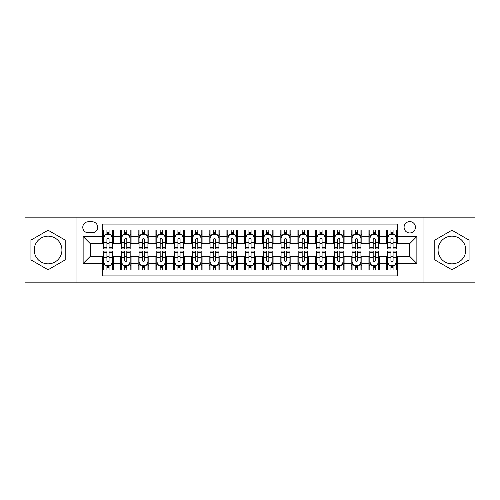 <?xml version="1.0" encoding="UTF-8"?>
<svg xmlns="http://www.w3.org/2000/svg" width="500" height="500" viewBox="0 0 500 500"><rect width="100%" height="100%" fill="white"/><g stroke="black" fill="none" stroke-linecap="round" stroke-linejoin="round"><path stroke-width="0.75" d="M451.925 236.156A13.844 13.844 0 0 0 438.075 250A13.844 13.844 0 0 0 451.925 263.844A13.844 13.844 0 0 0 465.769 250A13.844 13.844 0 0 0 451.925 236.156M409.762 221.6A5.681 5.681 0 0 0 404.081 227.275A5.681 5.681 0 0 0 409.762 232.956A5.681 5.681 0 0 0 415.444 227.275A5.681 5.681 0 0 0 409.762 221.6M48.075 263.844A13.844 13.844 0 0 1 34.231 250A13.844 13.844 0 0 1 48.075 236.156A13.844 13.844 0 0 1 61.925 250A13.844 13.844 0 0 1 48.075 263.844M423.963 282.838L475 282.838L475 217.162L423.963 217.162L423.963 282.838L76.037 282.838L76.037 217.162L25 217.162L25 282.838L76.037 282.838M397.337 230.031L386.688 230.031L386.688 236.506L379.588 236.506L379.588 243.612L386.688 243.612L386.688 236.506M379.588 236.506L379.588 230.031L368.938 230.031L368.938 236.506L361.831 236.506L361.831 243.612L368.938 243.612L368.938 236.506M361.831 236.506L361.831 230.031L351.181 230.031L351.181 236.506L344.081 236.506L344.081 243.612L351.181 243.612L351.181 236.506M344.081 236.506L344.081 230.031L333.431 230.031L333.431 236.506L326.331 236.506L326.331 243.612L333.431 243.612L333.431 236.506M326.331 236.506L326.331 230.031L315.681 230.031L315.681 236.506L308.581 236.506L308.581 243.612L315.681 243.612L315.681 236.506M308.581 236.506L308.581 230.031L297.931 230.031L297.931 236.506L290.831 236.506L290.831 243.612L297.931 243.612L297.931 236.506M290.831 236.506L290.831 230.031L280.175 230.031L280.175 236.506L273.075 236.506L273.075 243.612L280.175 243.612L280.175 236.506M273.075 236.506L273.075 230.031L262.425 230.031L262.425 236.506L255.325 236.506L255.325 243.612L262.425 243.612L262.425 236.506M255.325 236.506L255.325 230.031L244.675 230.031L244.675 236.506L237.575 236.506L237.575 243.612L244.675 243.612L244.675 236.506M237.575 236.506L237.575 230.031L226.925 230.031L226.925 236.506L219.825 236.506L219.825 243.612L226.925 243.612L226.925 236.506M219.825 236.506L219.825 230.031L209.169 230.031L209.169 236.506L202.069 236.506L202.069 243.612L209.169 243.612L209.169 236.506M202.069 236.506L202.069 230.031L191.419 230.031L191.419 236.506L184.319 236.506L184.319 243.612L191.419 243.612L191.419 236.506M184.319 236.506L184.319 230.031L173.669 230.031L173.669 236.506L166.569 236.506L166.569 243.612L173.669 243.612L173.669 236.506M166.569 236.506L166.569 230.031L155.919 230.031L155.919 236.506L148.819 236.506L148.819 243.612L155.919 243.612L155.919 236.506M148.819 236.506L148.819 230.031L138.169 230.031L138.169 236.506L131.062 236.506L131.062 243.612L138.169 243.612L138.169 236.506M131.062 236.506L131.062 230.031L120.412 230.031L120.412 243.612L113.312 243.612L113.312 230.031L102.662 230.031M102.662 269.969L113.312 269.969L113.312 256.388L120.412 256.388L120.412 269.969L131.062 269.969L131.062 256.388L138.169 256.388L138.169 263.494L131.062 263.494M138.169 263.494L138.169 269.969L148.819 269.969L148.819 256.388L155.919 256.388L155.919 263.494L148.819 263.494M155.919 263.494L155.919 269.969L166.569 269.969L166.569 256.388L173.669 256.388L173.669 263.494L166.569 263.494M173.669 263.494L173.669 269.969L184.319 269.969L184.319 256.388L191.419 256.388L191.419 263.494L184.319 263.494M191.419 263.494L191.419 269.969L202.069 269.969L202.069 256.388L209.169 256.388L209.169 263.494L202.069 263.494M209.169 263.494L209.169 269.969L219.825 269.969L219.825 256.388L226.925 256.388L226.925 263.494L219.825 263.494M226.925 263.494L226.925 269.969L237.575 269.969L237.575 256.388L244.675 256.388L244.675 263.494L237.575 263.494M244.675 263.494L244.675 269.969L255.325 269.969L255.325 256.388L262.425 256.388L262.425 263.494L255.325 263.494M262.425 263.494L262.425 269.969L273.075 269.969L273.075 256.388L280.175 256.388L280.175 263.494L273.075 263.494M280.175 263.494L280.175 269.969L290.831 269.969L290.831 256.388L297.931 256.388L297.931 263.494L290.831 263.494M297.931 263.494L297.931 269.969L308.581 269.969L308.581 256.388L315.681 256.388L315.681 263.494L308.581 263.494M315.681 263.494L315.681 269.969L326.331 269.969L326.331 256.388L333.431 256.388L333.431 263.494L326.331 263.494M333.431 263.494L333.431 269.969L344.081 269.969L344.081 256.388L351.181 256.388L351.181 263.494L344.081 263.494M351.181 263.494L351.181 269.969L361.831 269.969L361.831 256.388L368.938 256.388L368.938 263.494L361.831 263.494M368.938 263.494L368.938 269.969L379.588 269.969L379.588 256.388L386.688 256.388L386.688 263.494L379.588 263.494M88.281 232.781L92.188 232.781A5.5 5.5 0 0 0 97.694 227.275A5.5 5.5 0 0 0 92.188 221.775L88.281 221.775A5.5 5.5 0 0 0 82.781 227.275A5.5 5.5 0 0 0 88.281 232.781M423.963 217.162L76.037 217.162M397.337 236.506L397.337 224.081L102.662 224.081L102.662 243.612L90.237 243.612L90.237 256.388L102.662 256.388L102.662 275.919L397.337 275.919L397.337 256.388L409.762 256.388L409.762 243.612L397.337 243.612L397.337 236.506L416.863 236.506L416.863 263.494L397.337 263.494M102.662 263.494L83.138 263.494L83.138 236.506L102.662 236.506M386.688 263.494L386.688 269.969L397.337 269.969M102.662 234.469L103.55 234.469M106.925 234.469L109.056 234.469M112.425 234.469L113.312 234.469M102.662 243.431L103.55 243.431M106.925 243.431L109.056 243.431M112.425 243.431L113.312 243.431M102.662 256.569L103.55 256.569M106.925 256.569L109.056 256.569M112.425 256.569L113.312 256.569M102.662 265.531L103.55 265.531M106.925 265.531L109.056 265.531M112.425 265.531L113.312 265.531M120.412 243.431L121.3 243.431M124.675 243.431L126.806 243.431M130.175 243.431L131.062 243.431M120.412 234.469L121.3 234.469M124.675 234.469L126.806 234.469M130.175 234.469L131.062 234.469M120.412 256.569L121.3 256.569M124.675 256.569L126.806 256.569M130.175 256.569L131.062 256.569M120.412 265.531L121.3 265.531M124.675 265.531L126.806 265.531M130.175 265.531L131.062 265.531M138.169 256.569L139.056 256.569M142.425 256.569L144.556 256.569M147.931 256.569L148.819 256.569M138.169 265.531L139.056 265.531M142.425 265.531L144.556 265.531M147.931 265.531L148.819 265.531M138.169 234.469L139.056 234.469M142.425 234.469L144.556 234.469M147.931 234.469L148.819 234.469M138.169 243.431L139.056 243.431M142.425 243.431L144.556 243.431M147.931 243.431L148.819 243.431M155.919 256.569L156.806 256.569M160.175 256.569L162.306 256.569M165.681 256.569L166.569 256.569M155.919 265.531L156.806 265.531M160.175 265.531L162.306 265.531M165.681 265.531L166.569 265.531M155.919 234.469L156.806 234.469M160.175 234.469L162.306 234.469M165.681 234.469L166.569 234.469M155.919 243.431L156.806 243.431M160.175 243.431L162.306 243.431M165.681 243.431L166.569 243.431M173.669 256.569L174.556 256.569M177.931 256.569L180.056 256.569M183.431 256.569L184.319 256.569M173.669 265.531L174.556 265.531M177.931 265.531L180.056 265.531M183.431 265.531L184.319 265.531M173.669 234.469L174.556 234.469M177.931 234.469L180.056 234.469M183.431 234.469L184.319 234.469M173.669 243.431L174.556 243.431M177.931 243.431L180.056 243.431M183.431 243.431L184.319 243.431M191.419 256.569L192.306 256.569M195.681 256.569L197.812 256.569M201.181 256.569L202.069 256.569M191.419 265.531L192.306 265.531M195.681 265.531L197.812 265.531M201.181 265.531L202.069 265.531M191.419 234.469L192.306 234.469M195.681 234.469L197.812 234.469M201.181 234.469L202.069 234.469M191.419 243.431L192.306 243.431M195.681 243.431L197.812 243.431M201.181 243.431L202.069 243.431M209.169 256.569L210.056 256.569M213.431 256.569L215.562 256.569M218.938 256.569L219.825 256.569M209.169 265.531L210.056 265.531M213.431 265.531L215.562 265.531M218.938 265.531L219.825 265.531M209.169 234.469L210.056 234.469M213.431 234.469L215.562 234.469M218.938 234.469L219.825 234.469M209.169 243.431L210.056 243.431M213.431 243.431L215.562 243.431M218.938 243.431L219.825 243.431M226.925 256.569L227.812 256.569M231.181 256.569L233.312 256.569M236.688 256.569L237.575 256.569M226.925 265.531L227.812 265.531M231.181 265.531L233.312 265.531M236.688 265.531L237.575 265.531M226.925 234.469L227.812 234.469M231.181 234.469L233.312 234.469M236.688 234.469L237.575 234.469M226.925 243.431L227.812 243.431M231.181 243.431L233.312 243.431M236.688 243.431L237.575 243.431M244.675 256.569L245.562 256.569M248.938 256.569L251.062 256.569M254.438 256.569L255.325 256.569M244.675 265.531L245.562 265.531M248.938 265.531L251.062 265.531M254.438 265.531L255.325 265.531M244.675 234.469L245.562 234.469M248.938 234.469L251.062 234.469M254.438 234.469L255.325 234.469M244.675 243.431L245.562 243.431M248.938 243.431L251.062 243.431M254.438 243.431L255.325 243.431M262.425 256.569L263.312 256.569M266.688 256.569L268.819 256.569M272.188 256.569L273.075 256.569M262.425 265.531L263.312 265.531M266.688 265.531L268.819 265.531M272.188 265.531L273.075 265.531M262.425 234.469L263.312 234.469M266.688 234.469L268.819 234.469M272.188 234.469L273.075 234.469M262.425 243.431L263.312 243.431M266.688 243.431L268.819 243.431M272.188 243.431L273.075 243.431M280.175 256.569L281.062 256.569M284.438 256.569L286.569 256.569M289.944 256.569L290.831 256.569M280.175 265.531L281.062 265.531M284.438 265.531L286.569 265.531M289.944 265.531L290.831 265.531M280.175 234.469L281.062 234.469M284.438 234.469L286.569 234.469M289.944 234.469L290.831 234.469M280.175 243.431L281.062 243.431M284.438 243.431L286.569 243.431M289.944 243.431L290.831 243.431M297.931 256.569L298.819 256.569M302.188 256.569L304.319 256.569M307.694 256.569L308.581 256.569M297.931 265.531L298.819 265.531M302.188 265.531L304.319 265.531M307.694 265.531L308.581 265.531M297.931 234.469L298.819 234.469M302.188 234.469L304.319 234.469M307.694 234.469L308.581 234.469M297.931 243.431L298.819 243.431M302.188 243.431L304.319 243.431M307.694 243.431L308.581 243.431M315.681 256.569L316.569 256.569M319.944 256.569L322.069 256.569M325.444 256.569L326.331 256.569M315.681 265.531L316.569 265.531M319.944 265.531L322.069 265.531M325.444 265.531L326.331 265.531M315.681 234.469L316.569 234.469M319.944 234.469L322.069 234.469M325.444 234.469L326.331 234.469M315.681 243.431L316.569 243.431M319.944 243.431L322.069 243.431M325.444 243.431L326.331 243.431M333.431 256.569L334.319 256.569M337.694 256.569L339.825 256.569M343.194 256.569L344.081 256.569M333.431 265.531L334.319 265.531M337.694 265.531L339.825 265.531M343.194 265.531L344.081 265.531M333.431 234.469L334.319 234.469M337.694 234.469L339.825 234.469M343.194 234.469L344.081 234.469M333.431 243.431L334.319 243.431M337.694 243.431L339.825 243.431M343.194 243.431L344.081 243.431M351.181 256.569L352.069 256.569M355.444 256.569L357.575 256.569M360.944 256.569L361.831 256.569M351.181 265.531L352.069 265.531M355.444 265.531L357.575 265.531M360.944 265.531L361.831 265.531M351.181 234.469L352.069 234.469M355.444 234.469L357.575 234.469M360.944 234.469L361.831 234.469M351.181 243.431L352.069 243.431M355.444 243.431L357.575 243.431M360.944 243.431L361.831 243.431M368.938 256.569L369.825 256.569M373.194 256.569L375.325 256.569M378.7 256.569L379.588 256.569M368.938 265.531L369.825 265.531M373.194 265.531L375.325 265.531M378.7 265.531L379.588 265.531M368.938 234.469L369.825 234.469M373.194 234.469L375.325 234.469M378.7 234.469L379.588 234.469M368.938 243.431L369.825 243.431M373.194 243.431L375.325 243.431M378.7 243.431L379.588 243.431M386.688 256.569L387.575 256.569M390.944 256.569L393.075 256.569M396.45 256.569L397.337 256.569M386.688 265.531L387.575 265.531M390.944 265.531L393.075 265.531M396.45 265.531L397.337 265.531M386.688 234.469L387.575 234.469M390.944 234.469L393.075 234.469M396.45 234.469L397.337 234.469M386.688 243.431L387.575 243.431M390.944 243.431L393.075 243.431M396.45 243.431L397.337 243.431M90.237 243.612L83.138 236.506M90.237 256.388L83.138 263.494M416.863 236.506L409.762 243.612M416.863 263.494L409.762 256.388M48.075 269.781L65.206 259.887L65.206 240.113L48.075 230.219L30.944 240.113L30.944 259.887L48.075 269.781M469.056 240.113L451.925 230.219L434.794 240.113L434.794 259.887L451.925 269.781L469.056 259.887L469.056 240.113M109.056 232.338L106.925 232.338M112.425 247.488L109.056 247.488L109.056 248.938L112.425 248.938L112.425 238.106L110.65 234.556L105.325 234.556L103.55 238.106L103.55 248.938L106.925 248.938L106.925 247.488L103.55 247.488M103.55 238.106L103.55 230.031M112.425 238.106L112.425 230.031M106.925 234.556L106.925 230.031M109.056 230.031L109.056 234.556M109.056 247.488L109.056 239.438C108.344 238.069 107.631 238.069 106.925 239.438L106.925 247.488M106.925 267.663L109.056 267.663M103.55 252.512L106.925 252.512L106.925 251.062L103.55 251.062L103.55 261.894L105.325 265.444L110.65 265.444L112.425 261.894L112.425 251.062L109.056 251.062L109.056 252.512L112.425 252.512M112.425 261.894L112.425 269.969M103.55 261.894L103.55 269.969M109.056 265.444L109.056 269.969M106.925 269.969L106.925 265.444M106.925 252.512L106.925 260.562C107.631 261.931 108.344 261.931 109.056 260.562L109.056 252.512M126.806 232.338L124.675 232.338M130.175 247.488L126.806 247.488L126.806 248.938L130.175 248.938L130.175 238.106L128.4 234.556L123.075 234.556L121.3 238.106L121.3 248.938L124.675 248.938L124.675 247.488L121.3 247.488M121.3 238.106L121.3 230.031M130.175 238.106L130.175 230.031M124.675 234.556L124.675 230.031M126.806 230.031L126.806 234.556M126.806 247.488L126.806 239.438C126.094 238.069 125.388 238.069 124.675 239.438L124.675 247.488M144.556 232.338L142.425 232.338M147.931 247.488L144.556 247.488L144.556 248.938L147.931 248.938L147.931 238.106L146.156 234.556L140.831 234.556L139.056 238.106L139.056 248.938L142.425 248.938L142.425 247.488L139.056 247.488M139.056 238.106L139.056 230.031M147.931 238.106L147.931 230.031M142.425 234.556L142.425 230.031M144.556 230.031L144.556 234.556M144.556 247.488L144.556 239.438C143.85 238.069 143.138 238.069 142.425 239.438L142.425 247.488M162.306 232.338L160.175 232.338M165.681 247.488L162.306 247.488L162.306 248.938L165.681 248.938L165.681 238.106L163.906 234.556L158.581 234.556L156.806 238.106L156.806 248.938L160.175 248.938L160.175 247.488L156.806 247.488M156.806 238.106L156.806 230.031M165.681 238.106L165.681 230.031M160.175 234.556L160.175 230.031M162.306 230.031L162.306 234.556M162.306 247.488L162.306 239.438C161.6 238.069 160.888 238.069 160.175 239.438L160.175 247.488M180.056 232.338L177.931 232.338M183.431 247.488L180.056 247.488L180.056 248.938L183.431 248.938L183.431 238.106L181.656 234.556L176.331 234.556L174.556 238.106L174.556 248.938L177.931 248.938L177.931 247.488L174.556 247.488M174.556 238.106L174.556 230.031M183.431 238.106L183.431 230.031M177.931 234.556L177.931 230.031M180.056 230.031L180.056 234.556M180.056 247.488L180.056 239.438C179.35 238.069 178.637 238.069 177.931 239.438L177.931 247.488M124.675 267.663L126.806 267.663M121.3 252.512L124.675 252.512L124.675 251.062L121.3 251.062L121.3 261.894L123.075 265.444L128.4 265.444L130.175 261.894L130.175 251.062L126.806 251.062L126.806 252.512L130.175 252.512M130.175 261.894L130.175 269.969M121.3 261.894L121.3 269.969M126.806 265.444L126.806 269.969M124.675 269.969L124.675 265.444M124.675 252.512L124.675 260.562C125.381 261.931 126.094 261.931 126.806 260.562L126.806 252.512M142.425 267.663L144.556 267.663M139.056 252.512L142.425 252.512L142.425 251.062L139.056 251.062L139.056 261.894L140.831 265.444L146.156 265.444L147.931 261.894L147.931 251.062L144.556 251.062L144.556 252.512L147.931 252.512M147.931 261.894L147.931 269.969M139.056 261.894L139.056 269.969M144.556 265.444L144.556 269.969M142.425 269.969L142.425 265.444M142.425 252.512L142.425 260.562C143.138 261.931 143.844 261.931 144.556 260.562L144.556 252.512M160.175 267.663L162.306 267.663M156.806 252.512L160.175 252.512L160.175 251.062L156.806 251.062L156.806 261.894L158.581 265.444L163.906 265.444L165.681 261.894L165.681 251.062L162.306 251.062L162.306 252.512L165.681 252.512M165.681 261.894L165.681 269.969M156.806 261.894L156.806 269.969M162.306 265.444L162.306 269.969M160.175 269.969L160.175 265.444M160.175 252.512L160.175 260.562C160.888 261.931 161.594 261.931 162.306 260.562L162.306 252.512M177.931 267.663L180.056 267.663M174.556 252.512L177.931 252.512L177.931 251.062L174.556 251.062L174.556 261.894L176.331 265.444L181.656 265.444L183.431 261.894L183.431 251.062L180.056 251.062L180.056 252.512L183.431 252.512M183.431 261.894L183.431 269.969M174.556 261.894L174.556 269.969M180.056 265.444L180.056 269.969M177.931 269.969L177.931 265.444M177.931 252.512L177.931 260.562C178.637 261.931 179.35 261.931 180.056 260.562L180.056 252.512M197.812 232.338L195.681 232.338M201.181 247.488L197.812 247.488L197.812 248.938L201.181 248.938L201.181 238.106L199.406 234.556L194.081 234.556L192.306 238.106L192.306 248.938L195.681 248.938L195.681 247.488L192.306 247.488M192.306 238.106L192.306 230.031M201.181 238.106L201.181 230.031M195.681 234.556L195.681 230.031M197.812 230.031L197.812 234.556M197.812 247.488L197.812 239.438C197.1 238.069 196.394 238.069 195.681 239.438L195.681 247.488M195.681 267.663L197.812 267.663M192.306 252.512L195.681 252.512L195.681 251.062L192.306 251.062L192.306 261.894L194.081 265.444L199.406 265.444L201.181 261.894L201.181 251.062L197.812 251.062L197.812 252.512L201.181 252.512M201.181 261.894L201.181 269.969M192.306 261.894L192.306 269.969M197.812 265.444L197.812 269.969M195.681 269.969L195.681 265.444M195.681 252.512L195.681 260.562C196.388 261.931 197.1 261.931 197.812 260.562L197.812 252.512M215.562 232.338L213.431 232.338M218.938 247.488L215.562 247.488L215.562 248.938L218.938 248.938L218.938 238.106L217.162 234.556L211.831 234.556L210.056 238.106L210.056 248.938L213.431 248.938L213.431 247.488L210.056 247.488M210.056 238.106L210.056 230.031M218.938 238.106L218.938 230.031M213.431 234.556L213.431 230.031M215.562 230.031L215.562 234.556M215.562 247.488L215.562 239.438C214.85 238.069 214.144 238.069 213.431 239.438L213.431 247.488M213.431 267.663L215.562 267.663M210.056 252.512L213.431 252.512L213.431 251.062L210.056 251.062L210.056 261.894L211.831 265.444L217.162 265.444L218.938 261.894L218.938 251.062L215.562 251.062L215.562 252.512L218.938 252.512M218.938 261.894L218.938 269.969M210.056 261.894L210.056 269.969M215.562 265.444L215.562 269.969M213.431 269.969L213.431 265.444M213.431 252.512L213.431 260.562C214.144 261.931 214.85 261.931 215.562 260.562L215.562 252.512M233.312 232.338L231.181 232.338M236.688 247.488L233.312 247.488L233.312 248.938L236.688 248.938L236.688 238.106L234.913 234.556L229.587 234.556L227.812 238.106L227.812 248.938L231.181 248.938L231.181 247.488L227.812 247.488M227.812 238.106L227.812 230.031M236.688 238.106L236.688 230.031M231.181 234.556L231.181 230.031M233.312 230.031L233.312 234.556M233.312 247.488L233.312 239.438C232.606 238.069 231.894 238.069 231.181 239.438L231.181 247.488M231.181 267.663L233.312 267.663M227.812 252.512L231.181 252.512L231.181 251.062L227.812 251.062L227.812 261.894L229.587 265.444L234.913 265.444L236.688 261.894L236.688 251.062L233.312 251.062L233.312 252.512L236.688 252.512M236.688 261.894L236.688 269.969M227.812 261.894L227.812 269.969M233.312 265.444L233.312 269.969M231.181 269.969L231.181 265.444M231.181 252.512L231.181 260.562C231.894 261.931 232.6 261.931 233.312 260.562L233.312 252.512M251.062 232.338L248.938 232.338M254.438 247.488L251.062 247.488L251.062 248.938L254.438 248.938L254.438 238.106L252.662 234.556L247.338 234.556L245.562 238.106L245.562 248.938L248.938 248.938L248.938 247.488L245.562 247.488M245.562 238.106L245.562 230.031M254.438 238.106L254.438 230.031M248.938 234.556L248.938 230.031M251.062 230.031L251.062 234.556M251.062 247.488L251.062 239.438C250.356 238.069 249.644 238.069 248.938 239.438L248.938 247.488M248.938 267.663L251.062 267.663M245.562 252.512L248.938 252.512L248.938 251.062L245.562 251.062L245.562 261.894L247.338 265.444L252.662 265.444L254.438 261.894L254.438 251.062L251.062 251.062L251.062 252.512L254.438 252.512M254.438 261.894L254.438 269.969M245.562 261.894L245.562 269.969M251.062 265.444L251.062 269.969M248.938 269.969L248.938 265.444M248.938 252.512L248.938 260.562C249.644 261.931 250.356 261.931 251.062 260.562L251.062 252.512M268.819 232.338L266.688 232.338M272.188 247.488L268.819 247.488L268.819 248.938L272.188 248.938L272.188 238.106L270.413 234.556L265.087 234.556L263.312 238.106L263.312 248.938L266.688 248.938L266.688 247.488L263.312 247.488M263.312 238.106L263.312 230.031M272.188 238.106L272.188 230.031M266.688 234.556L266.688 230.031M268.819 230.031L268.819 234.556M268.819 247.488L268.819 239.438C268.106 238.069 267.4 238.069 266.688 239.438L266.688 247.488M266.688 267.663L268.819 267.663M263.312 252.512L266.688 252.512L266.688 251.062L263.312 251.062L263.312 261.894L265.087 265.444L270.413 265.444L272.188 261.894L272.188 251.062L268.819 251.062L268.819 252.512L272.188 252.512M272.188 261.894L272.188 269.969M263.312 261.894L263.312 269.969M268.819 265.444L268.819 269.969M266.688 269.969L266.688 265.444M266.688 252.512L266.688 260.562C267.394 261.931 268.106 261.931 268.819 260.562L268.819 252.512M286.569 232.338L284.438 232.338M289.944 247.488L286.569 247.488L286.569 248.938L289.944 248.938L289.944 238.106L288.169 234.556L282.838 234.556L281.062 238.106L281.062 248.938L284.438 248.938L284.438 247.488L281.062 247.488M281.062 238.106L281.062 230.031M289.944 238.106L289.944 230.031M284.438 234.556L284.438 230.031M286.569 230.031L286.569 234.556M286.569 247.488L286.569 239.438C285.856 238.069 285.15 238.069 284.438 239.438L284.438 247.488M284.438 267.663L286.569 267.663M281.062 252.512L284.438 252.512L284.438 251.062L281.062 251.062L281.062 261.894L282.838 265.444L288.169 265.444L289.944 261.894L289.944 251.062L286.569 251.062L286.569 252.512L289.944 252.512M289.944 261.894L289.944 269.969M281.062 261.894L281.062 269.969M286.569 265.444L286.569 269.969M284.438 269.969L284.438 265.444M284.438 252.512L284.438 260.562C285.15 261.931 285.856 261.931 286.569 260.562L286.569 252.512M304.319 232.338L302.188 232.338M307.694 247.488L304.319 247.488L304.319 248.938L307.694 248.938L307.694 238.106L305.919 234.556L300.594 234.556L298.819 238.106L298.819 248.938L302.188 248.938L302.188 247.488L298.819 247.488M298.819 238.106L298.819 230.031M307.694 238.106L307.694 230.031M302.188 234.556L302.188 230.031M304.319 230.031L304.319 234.556M304.319 247.488L304.319 239.438C303.612 238.069 302.9 238.069 302.188 239.438L302.188 247.488M302.188 267.663L304.319 267.663M298.819 252.512L302.188 252.512L302.188 251.062L298.819 251.062L298.819 261.894L300.594 265.444L305.919 265.444L307.694 261.894L307.694 251.062L304.319 251.062L304.319 252.512L307.694 252.512M307.694 261.894L307.694 269.969M298.819 261.894L298.819 269.969M304.319 265.444L304.319 269.969M302.188 269.969L302.188 265.444M302.188 252.512L302.188 260.562C302.9 261.931 303.606 261.931 304.319 260.562L304.319 252.512M322.069 232.338L319.944 232.338M325.444 247.488L322.069 247.488L322.069 248.938L325.444 248.938L325.444 238.106L323.669 234.556L318.344 234.556L316.569 238.106L316.569 248.938L319.944 248.938L319.944 247.488L316.569 247.488M316.569 238.106L316.569 230.031M325.444 238.106L325.444 230.031M319.944 234.556L319.944 230.031M322.069 230.031L322.069 234.556M322.069 247.488L322.069 239.438C321.362 238.069 320.65 238.069 319.944 239.438L319.944 247.488M319.944 267.663L322.069 267.663M316.569 252.512L319.944 252.512L319.944 251.062L316.569 251.062L316.569 261.894L318.344 265.444L323.669 265.444L325.444 261.894L325.444 251.062L322.069 251.062L322.069 252.512L325.444 252.512M325.444 261.894L325.444 269.969M316.569 261.894L316.569 269.969M322.069 265.444L322.069 269.969M319.944 269.969L319.944 265.444M319.944 252.512L319.944 260.562C320.65 261.931 321.362 261.931 322.069 260.562L322.069 252.512M339.825 232.338L337.694 232.338M343.194 247.488L339.825 247.488L339.825 248.938L343.194 248.938L343.194 238.106L341.419 234.556L336.094 234.556L334.319 238.106L334.319 248.938L337.694 248.938L337.694 247.488L334.319 247.488M334.319 238.106L334.319 230.031M343.194 238.106L343.194 230.031M337.694 234.556L337.694 230.031M339.825 230.031L339.825 234.556M339.825 247.488L339.825 239.438C339.113 238.069 338.406 238.069 337.694 239.438L337.694 247.488M357.575 232.338L355.444 232.338M360.944 247.488L357.575 247.488L357.575 248.938L360.944 248.938L360.944 238.106L359.169 234.556L353.844 234.556L352.069 238.106L352.069 248.938L355.444 248.938L355.444 247.488L352.069 247.488M352.069 238.106L352.069 230.031M360.944 238.106L360.944 230.031M355.444 234.556L355.444 230.031M357.575 230.031L357.575 234.556M357.575 247.488L357.575 239.438C356.863 238.069 356.156 238.069 355.444 239.438L355.444 247.488M375.325 232.338L373.194 232.338M378.7 247.488L375.325 247.488L375.325 248.938L378.7 248.938L378.7 238.106L376.925 234.556L371.6 234.556L369.825 238.106L369.825 248.938L373.194 248.938L373.194 247.488L369.825 247.488M369.825 238.106L369.825 230.031M378.7 238.106L378.7 230.031M373.194 234.556L373.194 230.031M375.325 230.031L375.325 234.556M375.325 247.488L375.325 239.438C374.619 238.069 373.906 238.069 373.194 239.438L373.194 247.488M393.075 232.338L390.944 232.338M396.45 247.488L393.075 247.488L393.075 248.938L396.45 248.938L396.45 238.106L394.675 234.556L389.35 234.556L387.575 238.106L387.575 248.938L390.944 248.938L390.944 247.488L387.575 247.488M387.575 238.106L387.575 230.031M396.45 238.106L396.45 230.031M390.944 234.556L390.944 230.031M393.075 230.031L393.075 234.556M393.075 247.488L393.075 239.438C392.369 238.069 391.656 238.069 390.944 239.438L390.944 247.488M337.694 267.663L339.825 267.663M334.319 252.512L337.694 252.512L337.694 251.062L334.319 251.062L334.319 261.894L336.094 265.444L341.419 265.444L343.194 261.894L343.194 251.062L339.825 251.062L339.825 252.512L343.194 252.512M343.194 261.894L343.194 269.969M334.319 261.894L334.319 269.969M339.825 265.444L339.825 269.969M337.694 269.969L337.694 265.444M337.694 252.512L337.694 260.562C338.4 261.931 339.113 261.931 339.825 260.562L339.825 252.512M355.444 267.663L357.575 267.663M352.069 252.512L355.444 252.512L355.444 251.062L352.069 251.062L352.069 261.894L353.844 265.444L359.169 265.444L360.944 261.894L360.944 251.062L357.575 251.062L357.575 252.512L360.944 252.512M360.944 261.894L360.944 269.969M352.069 261.894L352.069 269.969M357.575 265.444L357.575 269.969M355.444 269.969L355.444 265.444M355.444 252.512L355.444 260.562C356.15 261.931 356.863 261.931 357.575 260.562L357.575 252.512M373.194 267.663L375.325 267.663M369.825 252.512L373.194 252.512L373.194 251.062L369.825 251.062L369.825 261.894L371.6 265.444L376.925 265.444L378.7 261.894L378.7 251.062L375.325 251.062L375.325 252.512L378.7 252.512M378.7 261.894L378.7 269.969M369.825 261.894L369.825 269.969M375.325 265.444L375.325 269.969M373.194 269.969L373.194 265.444M373.194 252.512L373.194 260.562C373.906 261.931 374.613 261.931 375.325 260.562L375.325 252.512M390.944 267.663L393.075 267.663M387.575 252.512L390.944 252.512L390.944 251.062L387.575 251.062L387.575 261.894L389.35 265.444L394.675 265.444L396.45 261.894L396.45 251.062L393.075 251.062L393.075 252.512L396.45 252.512M396.45 261.894L396.45 269.969M387.575 261.894L387.575 269.969M393.075 265.444L393.075 269.969M390.944 269.969L390.944 265.444M390.944 252.512L390.944 260.562C391.656 261.931 392.369 261.931 393.075 260.562L393.075 252.512M120.412 263.494L113.312 263.494M120.412 236.506L113.312 236.506M112.381 238.019L103.594 238.019M103.55 235.531L104.838 235.531M111.137 235.531L112.425 235.531M106.925 242.219L103.55 242.219M112.425 242.219L109.056 242.219M109.056 233.469L106.925 233.469M103.594 261.981L112.381 261.981M112.425 264.469L111.137 264.469M104.838 264.469L103.55 264.469M109.056 257.781L112.425 257.781M103.55 257.781L106.925 257.781M106.925 266.531L109.056 266.531M130.131 238.019L121.344 238.019M121.3 235.531L122.587 235.531M128.894 235.531L130.175 235.531M124.675 242.219L121.3 242.219M130.175 242.219L126.806 242.219M126.806 233.469L124.675 233.469M147.887 238.019L139.1 238.019M139.056 235.531L140.338 235.531M146.644 235.531L147.931 235.531M142.425 242.219L139.056 242.219M147.931 242.219L144.556 242.219M144.556 233.469L142.425 233.469M165.637 238.019L156.85 238.019M156.806 235.531L158.094 235.531M164.394 235.531L165.681 235.531M160.175 242.219L156.806 242.219M165.681 242.219L162.306 242.219M162.306 233.469L160.175 233.469M183.388 238.019L174.6 238.019M174.556 235.531L175.844 235.531M182.144 235.531L183.431 235.531M177.931 242.219L174.556 242.219M183.431 242.219L180.056 242.219M180.056 233.469L177.931 233.469M121.344 261.981L130.131 261.981M130.175 264.469L128.894 264.469M122.587 264.469L121.3 264.469M126.806 257.781L130.175 257.781M121.3 257.781L124.675 257.781M124.675 266.531L126.806 266.531M139.1 261.981L147.887 261.981M147.931 264.469L146.644 264.469M140.338 264.469L139.056 264.469M144.556 257.781L147.931 257.781M139.056 257.781L142.425 257.781M142.425 266.531L144.556 266.531M156.85 261.981L165.637 261.981M165.681 264.469L164.394 264.469M158.094 264.469L156.806 264.469M162.306 257.781L165.681 257.781M156.806 257.781L160.175 257.781M160.175 266.531L162.306 266.531M174.6 261.981L183.388 261.981M183.431 264.469L182.144 264.469M175.844 264.469L174.556 264.469M180.056 257.781L183.431 257.781M174.556 257.781L177.931 257.781M177.931 266.531L180.056 266.531M201.137 238.019L192.35 238.019M192.306 235.531L193.594 235.531M199.894 235.531L201.181 235.531M195.681 242.219L192.306 242.219M201.181 242.219L197.812 242.219M197.812 233.469L195.681 233.469M192.35 261.981L201.137 261.981M201.181 264.469L199.894 264.469M193.594 264.469L192.306 264.469M197.812 257.781L201.181 257.781M192.306 257.781L195.681 257.781M195.681 266.531L197.812 266.531M218.888 238.019L210.106 238.019M210.056 235.531L211.344 235.531M217.65 235.531L218.938 235.531M213.431 242.219L210.056 242.219M218.938 242.219L215.562 242.219M215.562 233.469L213.431 233.469M210.106 261.981L218.888 261.981M218.938 264.469L217.65 264.469M211.344 264.469L210.056 264.469M215.562 257.781L218.938 257.781M210.056 257.781L213.431 257.781M213.431 266.531L215.562 266.531M236.644 238.019L227.856 238.019M227.812 235.531L229.1 235.531M235.4 235.531L236.688 235.531M231.181 242.219L227.812 242.219M236.688 242.219L233.312 242.219M233.312 233.469L231.181 233.469M227.856 261.981L236.644 261.981M236.688 264.469L235.4 264.469M229.1 264.469L227.812 264.469M233.312 257.781L236.688 257.781M227.812 257.781L231.181 257.781M231.181 266.531L233.312 266.531M254.394 238.019L245.606 238.019M245.562 235.531L246.85 235.531M253.15 235.531L254.438 235.531M248.938 242.219L245.562 242.219M254.438 242.219L251.062 242.219M251.062 233.469L248.938 233.469M245.606 261.981L254.394 261.981M254.438 264.469L253.15 264.469M246.85 264.469L245.562 264.469M251.062 257.781L254.438 257.781M245.562 257.781L248.938 257.781M248.938 266.531L251.062 266.531M272.144 238.019L263.356 238.019M263.312 235.531L264.6 235.531M270.9 235.531L272.188 235.531M266.688 242.219L263.312 242.219M272.188 242.219L268.819 242.219M268.819 233.469L266.688 233.469M263.356 261.981L272.144 261.981M272.188 264.469L270.9 264.469M264.6 264.469L263.312 264.469M268.819 257.781L272.188 257.781M263.312 257.781L266.688 257.781M266.688 266.531L268.819 266.531M289.894 238.019L281.112 238.019M281.062 235.531L282.35 235.531M288.656 235.531L289.944 235.531M284.438 242.219L281.062 242.219M289.944 242.219L286.569 242.219M286.569 233.469L284.438 233.469M281.112 261.981L289.894 261.981M289.944 264.469L288.656 264.469M282.35 264.469L281.062 264.469M286.569 257.781L289.944 257.781M281.062 257.781L284.438 257.781M284.438 266.531L286.569 266.531M307.65 238.019L298.863 238.019M298.819 235.531L300.106 235.531M306.406 235.531L307.694 235.531M302.188 242.219L298.819 242.219M307.694 242.219L304.319 242.219M304.319 233.469L302.188 233.469M298.863 261.981L307.65 261.981M307.694 264.469L306.406 264.469M300.106 264.469L298.819 264.469M304.319 257.781L307.694 257.781M298.819 257.781L302.188 257.781M302.188 266.531L304.319 266.531M325.4 238.019L316.613 238.019M316.569 235.531L317.856 235.531M324.156 235.531L325.444 235.531M319.944 242.219L316.569 242.219M325.444 242.219L322.069 242.219M322.069 233.469L319.944 233.469M316.613 261.981L325.4 261.981M325.444 264.469L324.156 264.469M317.856 264.469L316.569 264.469M322.069 257.781L325.444 257.781M316.569 257.781L319.944 257.781M319.944 266.531L322.069 266.531M343.15 238.019L334.363 238.019M334.319 235.531L335.606 235.531M341.906 235.531L343.194 235.531M337.694 242.219L334.319 242.219M343.194 242.219L339.825 242.219M339.825 233.469L337.694 233.469M360.9 238.019L352.113 238.019M352.069 235.531L353.356 235.531M359.663 235.531L360.944 235.531M355.444 242.219L352.069 242.219M360.944 242.219L357.575 242.219M357.575 233.469L355.444 233.469M378.656 238.019L369.869 238.019M369.825 235.531L371.106 235.531M377.413 235.531L378.7 235.531M373.194 242.219L369.825 242.219M378.7 242.219L375.325 242.219M375.325 233.469L373.194 233.469M396.406 238.019L387.619 238.019M387.575 235.531L388.862 235.531M395.163 235.531L396.45 235.531M390.944 242.219L387.575 242.219M396.45 242.219L393.075 242.219M393.075 233.469L390.944 233.469M334.363 261.981L343.15 261.981M343.194 264.469L341.906 264.469M335.606 264.469L334.319 264.469M339.825 257.781L343.194 257.781M334.319 257.781L337.694 257.781M337.694 266.531L339.825 266.531M352.113 261.981L360.9 261.981M360.944 264.469L359.663 264.469M353.356 264.469L352.069 264.469M357.575 257.781L360.944 257.781M352.069 257.781L355.444 257.781M355.444 266.531L357.575 266.531M369.869 261.981L378.656 261.981M378.7 264.469L377.413 264.469M371.106 264.469L369.825 264.469M375.325 257.781L378.7 257.781M369.825 257.781L373.194 257.781M373.194 266.531L375.325 266.531M387.619 261.981L396.406 261.981M396.45 264.469L395.163 264.469M388.862 264.469L387.575 264.469M393.075 257.781L396.45 257.781M387.575 257.781L390.944 257.781M390.944 266.531L393.075 266.531"/></g></svg>
